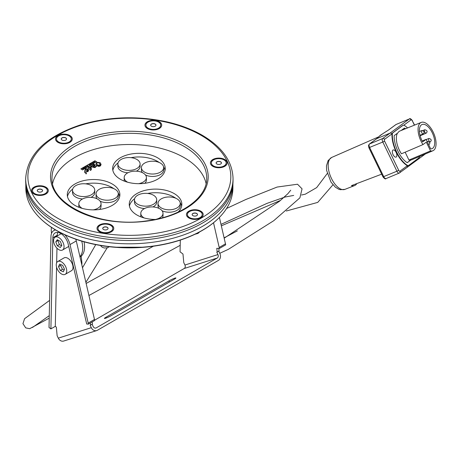 <?xml version="1.0" encoding="UTF-8"?>
<svg xmlns="http://www.w3.org/2000/svg" width="459" height="459" viewBox="0 0 459 459"><rect width="100%" height="100%" fill="white"/><g stroke="black" fill="none" stroke-linecap="round" stroke-linejoin="round"><path stroke-width="0.69" d="M61.833 245.358L60.324 247.51L57.3 245.76L55.786 241.864L57.3 239.713L60.324 241.463L61.833 245.358M55.786 241.864L58.184 240.223M57.3 245.76L59.395 244.555L57.88 240.654M61.535 245.789L59.395 244.555M58.809 249.656A7.407 4.274 -120 0 0 62.516 250.023A7.407 4.274 -120 0 0 62.516 241.474A7.407 4.274 -120 0 0 55.109 237.194A7.407 4.274 -120 0 0 53.973 243.132A7.407 4.274 -120 0 0 58.809 249.656M87.244 169.474L85.999 169.113L85.225 170.633L85.999 168.992L87.244 169.348L86.286 171.368L87.904 171.574L88.662 170.255L88.03 168.895L85.626 168.78L84.737 170.473L85.202 170.266M87.003 171.345L87.571 169.692L87.818 170.599L87.566 171.356L86.906 170.966M87.818 170.662L87.571 169.692M88.662 170.237L87.904 171.695L86.286 171.488M87.571 169.819L87.003 171.465M85.225 170.633L84.737 170.593M85.305 171.523L84.967 172.848L85.305 171.523L84.714 171.505L84.967 172.693M84.714 171.505L84.525 171.953M84.967 172.848L84.714 171.626M91.157 166.726L91.84 166.261L92.374 166.99L95.013 167.506L96.941 165.688L98.599 166.387L99.804 166.215L100.521 165.768L101.095 164.477L100.182 162.675L96.941 162.251L95.96 163.806L96.677 165.441L94.761 167.265L93.94 166.881L95.225 164.844L93.843 164.236L92.982 164.534L92.397 165.676L90.865 165.865L90.922 169.187L88.994 167.219L90.205 167.351L90.153 166.789L88.34 167.277L88.203 167.96L90.647 170.375L91.341 169.583L91.157 166.674M95.248 165.068L93.94 167.007M90.928 169.055L90.687 166.737M90.205 167.351L88.994 167.34M91.393 169.078L90.647 170.496L88.151 167.782M90.733 169.882L90.452 170.249M94.376 165.372L94.198 164.976L93.464 167.001L92.821 165.653L93.206 164.919L94.382 165.309M100.309 164.936L99.385 163.157L97.279 162.549L96.746 163.438M97.279 162.429L99.385 163.037L100.309 164.879L99.775 165.877L97.71 165.332L98.92 165.584L99.087 165.045L97.463 165.062L96.74 163.375L97.279 162.549M98.92 165.584L99.087 165.045M101.095 164.534L96.941 165.808L95.013 167.627L92.374 167.11L91.84 166.382L91.157 166.846M96.608 165.487L95.96 163.869M94.198 165.097L93.206 165.039L92.827 165.728M98.92 165.705L97.71 165.452M85.873 172.647L85.89 173.617L86.131 173.875L86.372 173.313L86.464 172.67L85.873 172.647L85.69 173.1M86.464 172.67L86.126 173.835M86.131 173.995L85.873 172.773M96.545 161.711L94.921 160.776L80.87 168.889L82.494 169.824L96.545 161.711L82.494 169.95L80.87 168.889M93.785 162.675L93.206 162.343L93.785 162.675M91.875 163.783L91.295 163.444L91.875 163.783M93.952 161.912L94.439 161.631L95.019 161.97L93.952 161.912M94.915 162.027L94.089 161.952M85.431 167.374L85.093 167.569L84.806 167.191L85.431 167.374L84.961 167.105M92.764 163.266L92.236 162.905L93.2 163.014L92.483 162.951L92.764 163.266M92.695 163.306L92.552 163.02M84.605 167.977L84.117 168.258L84.347 168L83.991 167.793L83.521 167.931L84.026 167.644L84.605 167.977M84.502 168.04L84.026 167.644M84.026 167.764L83.664 167.971M86.424 166.927L85.621 166.72L86.229 166.37L86.424 166.927M86.527 166.869L86.229 166.37M86.229 166.491L85.776 166.634M89.62 164.747L89.683 165.051L89.017 164.867L89.78 164.661L89.488 164.942M89.786 165.114L89.78 164.781L89.017 164.988M89.017 164.867L89.78 164.661L89.786 164.993M90.687 164.465L90.102 164.133L90.876 164.115L90.653 163.817L91.232 164.15L90.469 164.173L90.687 164.465M90.727 164.442L90.211 164.19M83.509 168.614L82.373 168.596L82.924 168.275L83.509 168.614M83.4 168.671L82.924 168.275M82.54 168.499L83.033 168.51M87.399 165.693L88.157 165.928L87.399 165.693L87.503 166.164M87.376 166.382L87.038 165.9L87.417 166.02M87.239 166.238L87.038 165.9M93.837 162.652L93.309 162.4M91.92 163.754L91.398 163.507M93.057 163.1L92.305 162.985M91.129 164.213L90.612 163.961M83.148 168.941L82.769 168.797L83.148 168.82M88.002 166.015L87.239 166.118M87.721 166.181L87.52 165.86M206.085 183.508A77.353 44.661 0 0 0 184.053 157.58A77.353 44.661 0 0 0 104.348 146.903A77.353 44.661 0 0 0 52.624 183.508M155.182 219.459A26.295 15.181 180 0 1 136.948 215.013A26.295 15.181 180 0 1 129.249 204.278A26.295 15.181 180 0 1 155.544 189.102A26.295 15.181 180 0 1 181.833 204.278A26.295 15.181 180 0 1 178.04 212.133M120.35 179.245A26.295 15.181 180 0 1 112.65 168.51A26.295 15.181 180 0 1 138.939 153.329A26.295 15.181 180 0 1 165.234 168.51A26.295 15.181 180 0 1 149.003 182.533A26.295 15.181 180 0 1 120.35 179.245M74.995 205.431A26.295 15.181 180 0 1 67.289 194.696A26.295 15.181 180 0 1 93.584 179.515A26.295 15.181 180 0 1 119.879 194.696A26.295 15.181 180 0 1 103.648 208.719A26.295 15.181 180 0 1 74.995 205.431M161.281 207.921A11.108 6.415 180 0 1 158.028 203.389A11.108 6.415 180 0 1 169.136 196.974A11.108 6.415 180 0 1 180.244 203.389A11.108 6.415 180 0 1 173.387 209.31A11.108 6.415 180 0 1 161.281 207.921M99.322 198.34A11.108 6.415 180 0 1 96.069 193.801A11.108 6.415 180 0 1 107.177 187.387A11.108 6.415 180 0 1 118.29 193.801A11.108 6.415 180 0 1 111.428 199.728A11.108 6.415 180 0 1 99.322 198.34M82.293 208.403A11.108 6.415 180 0 1 82.086 208.288A11.108 6.415 180 0 1 78.833 203.75A11.108 6.415 180 0 1 89.941 197.336A11.108 6.415 180 0 1 101.055 203.75A11.108 6.415 180 0 1 93.257 209.872M144.677 172.154A11.108 6.415 180 0 1 141.424 167.615A11.108 6.415 180 0 1 152.531 161.201A11.108 6.415 180 0 1 163.645 167.615A11.108 6.415 180 0 1 156.783 173.542A11.108 6.415 180 0 1 144.677 172.154M121.136 168.51A11.108 6.415 180 0 1 117.883 163.972A11.108 6.415 180 0 1 128.99 157.557A11.108 6.415 180 0 1 140.098 163.972A11.108 6.415 180 0 1 133.242 169.899A11.108 6.415 180 0 1 121.136 168.51M127.648 182.217A11.108 6.415 180 0 1 127.441 182.103A11.108 6.415 180 0 1 124.188 177.564A11.108 6.415 180 0 1 135.296 171.15A11.108 6.415 180 0 1 146.41 177.564A11.108 6.415 180 0 1 138.612 183.686M75.781 194.696A11.108 6.415 180 0 1 72.528 190.158A11.108 6.415 180 0 1 83.636 183.743A11.108 6.415 180 0 1 94.743 190.158A11.108 6.415 180 0 1 87.887 196.085A11.108 6.415 180 0 1 75.781 194.696M144.252 217.991A11.108 6.415 180 0 1 144.046 217.87A11.108 6.415 180 0 1 140.793 213.337A11.108 6.415 180 0 1 151.9 206.923A11.108 6.415 180 0 1 163.008 213.337A11.108 6.415 180 0 1 156.318 219.224M137.734 204.278A11.108 6.415 180 0 1 134.481 199.745A11.108 6.415 180 0 1 145.589 193.331A11.108 6.415 180 0 1 156.703 199.745A11.108 6.415 180 0 1 149.841 205.672A11.108 6.415 180 0 1 137.734 204.278M25.664 178.574L25.664 180.628A103.694 59.865 0 0 0 56.032 222.959A103.694 59.865 0 0 0 116.133 240.005A103.694 59.865 0 0 0 142.583 240.005A103.694 59.865 0 0 0 233.046 180.628L233.046 178.574C232.501 161.47 222.225 147.023 202.218 135.221C191.185 128.893 178.39 124.217 163.834 121.205C134.986 115.605 107.056 116.879 80.055 125.037C45.441 136.713 27.311 154.563 25.664 178.574A103.694 59.865 0 0 0 56.032 220.905A103.694 59.865 0 0 0 169.038 233.878A103.694 59.865 0 0 0 233.046 178.574M116.173 240.005A103.08 59.509 0 0 0 116.207 240.011A103.08 59.509 0 0 0 142.502 240.011A103.08 59.509 0 0 0 142.542 240.005M25.807 183.761A103.55 59.785 0 0 0 25.807 184.019A103.55 59.785 0 0 0 56.136 226.293A103.55 59.785 0 0 0 168.981 239.254A103.55 59.785 0 0 0 232.908 184.019A103.55 59.785 0 0 0 232.908 183.761M25.807 184.019L25.807 187.892A103.55 59.785 0 0 0 39.227 217.331A103.55 59.785 0 0 0 56.136 230.166A103.55 59.785 0 0 0 219.482 217.331A103.55 59.785 0 0 0 232.908 187.892L232.908 184.019M39.359 217.463A103.246 59.607 0 0 0 39.491 217.6A103.246 59.607 0 0 0 56.348 230.395A103.246 59.607 0 0 0 219.218 217.6A103.246 59.607 0 0 0 219.35 217.463M213.544 165.946A7.407 4.274 0 0 0 221.617 166.875A7.407 4.274 0 0 0 226.189 162.922A7.407 4.274 0 0 0 218.782 158.648A7.407 4.274 0 0 0 211.375 162.922A7.407 4.274 0 0 0 213.544 165.946M216.9 164.012A2.668 1.538 180 0 1 216.114 162.922A2.668 1.538 180 0 1 218.782 161.384A2.668 1.538 180 0 1 221.45 162.922A2.668 1.538 180 0 1 219.804 164.345A2.668 1.538 180 0 1 216.9 164.012M67.479 196.509A26.295 15.181 180 0 1 72.671 189.125M85.649 183.852A26.295 15.181 180 0 1 113.935 188.712M118.198 192.981A26.295 15.181 180 0 1 119.69 196.509M100.114 201.174A11.108 6.415 0 0 0 111.921 202.023A11.108 6.415 0 0 0 118.29 196.222L118.29 193.801M96.069 193.801L96.069 196.222A11.108 6.415 0 0 0 97.01 198.804M72.528 190.158L72.528 192.579A11.108 6.415 0 0 0 75.781 197.112A11.108 6.415 0 0 0 82.557 198.965M91.025 197.37A11.108 6.415 0 0 0 94.743 192.579L94.743 190.158M99.448 209.493A11.108 6.415 0 0 0 101.055 206.171L101.055 203.75M78.833 203.75L78.833 206.171A11.108 6.415 0 0 0 79.017 207.33M112.834 170.323A26.295 15.181 180 0 1 118.026 162.939M131.004 157.667A26.295 15.181 180 0 1 159.29 162.526M163.553 166.795A26.295 15.181 180 0 1 165.045 170.323M144.803 183.307A11.108 6.415 0 0 0 146.41 179.985L146.41 177.564M124.188 177.564L124.188 179.985A11.108 6.415 0 0 0 124.372 181.144M117.883 163.972L117.883 166.393A11.108 6.415 0 0 0 121.136 170.926A11.108 6.415 0 0 0 127.912 172.779M136.38 171.184A11.108 6.415 0 0 0 140.098 166.393L140.098 163.972M145.469 174.988A11.108 6.415 0 0 0 157.276 175.837A11.108 6.415 0 0 0 163.645 170.037L163.645 167.615M141.424 167.615L141.424 170.037A11.108 6.415 0 0 0 142.365 172.618M129.438 206.097A26.295 15.181 180 0 1 134.63 198.707M147.603 193.434A26.295 15.181 180 0 1 175.889 198.294M180.152 202.568A26.295 15.181 180 0 1 181.649 206.097M162.073 210.756A11.108 6.415 0 0 0 173.875 211.605A11.108 6.415 0 0 0 180.244 205.804L180.244 203.389M158.028 203.389L158.028 205.804A11.108 6.415 0 0 0 158.963 208.386M134.481 199.745L134.481 202.161A11.108 6.415 0 0 0 137.734 206.699A11.108 6.415 0 0 0 144.51 208.547M152.979 206.952A11.108 6.415 0 0 0 156.703 202.161L156.703 199.745M162.469 217.738A11.108 6.415 0 0 0 163.008 215.759L163.008 213.337M140.793 213.337L140.793 215.759A11.108 6.415 0 0 0 140.976 216.918M100.16 231.411A7.407 4.274 0 0 0 108.226 232.34A7.407 4.274 0 0 0 112.799 228.387A7.407 4.274 0 0 0 105.392 224.112A7.407 4.274 0 0 0 97.985 228.387A7.407 4.274 0 0 0 100.16 231.411M103.51 229.477A2.668 1.538 180 0 1 102.73 228.387A2.668 1.538 180 0 1 105.392 226.849A2.668 1.538 180 0 1 108.06 228.387A2.668 1.538 180 0 1 106.413 229.81A2.668 1.538 180 0 1 103.51 229.477M58.654 141.986A7.407 4.274 0 0 0 66.727 142.91A7.407 4.274 0 0 0 71.3 138.962A7.407 4.274 0 0 0 63.893 134.682A7.407 4.274 0 0 0 56.486 138.962A7.407 4.274 0 0 0 58.654 141.986M62.005 140.047A2.668 1.538 180 0 1 61.225 138.962A2.668 1.538 180 0 1 63.893 137.419A2.668 1.538 180 0 1 66.555 138.962A2.668 1.538 180 0 1 64.914 140.385A2.668 1.538 180 0 1 62.005 140.047M34.695 193.618A7.407 4.274 0 0 0 42.762 194.541A7.407 4.274 0 0 0 47.334 190.594A7.407 4.274 0 0 0 39.927 186.314A7.407 4.274 0 0 0 32.52 190.594A7.407 4.274 0 0 0 34.695 193.618M38.045 191.678A2.668 1.538 180 0 1 37.265 190.594A2.668 1.538 180 0 1 39.927 189.051A2.668 1.538 180 0 1 42.595 190.594A2.668 1.538 180 0 1 40.949 192.011A2.668 1.538 180 0 1 38.045 191.678M189.584 217.577A7.407 4.274 0 0 0 197.657 218.501A7.407 4.274 0 0 0 202.23 214.554A7.407 4.274 0 0 0 194.823 210.279A7.407 4.274 0 0 0 187.415 214.554A7.407 4.274 0 0 0 189.584 217.577M192.929 215.65A2.679 1.549 180 0 1 192.143 214.554A2.679 1.549 180 0 1 194.823 213.005A2.679 1.549 180 0 1 197.502 214.554A2.679 1.549 180 0 1 195.85 215.982A2.679 1.549 180 0 1 192.929 215.65M148.079 128.153A7.407 4.274 0 0 0 156.152 129.077A7.407 4.274 0 0 0 160.725 125.129A7.407 4.274 0 0 0 153.317 120.849A7.407 4.274 0 0 0 145.91 125.129A7.407 4.274 0 0 0 148.079 128.153M151.436 126.214A2.668 1.538 180 0 1 150.65 125.129A2.668 1.538 180 0 1 153.317 123.586A2.668 1.538 180 0 1 155.985 125.129A2.668 1.538 180 0 1 154.339 126.546A2.668 1.538 180 0 1 151.436 126.214M212.856 166.342A8.382 4.837 180 0 1 210.406 162.922A8.382 4.837 180 0 1 218.782 158.085A8.382 4.837 180 0 1 227.165 162.922A8.382 4.837 180 0 1 221.99 167.392A8.382 4.837 180 0 1 212.856 166.342M99.471 231.806A8.382 4.837 180 0 1 97.015 228.387A8.382 4.837 180 0 1 105.392 223.55A8.382 4.837 180 0 1 113.775 228.387A8.382 4.837 180 0 1 108.599 232.856A8.382 4.837 180 0 1 99.471 231.806M57.966 142.382A8.382 4.837 180 0 1 55.51 138.962A8.382 4.837 180 0 1 63.893 134.126A8.382 4.837 180 0 1 72.27 138.962A8.382 4.837 180 0 1 67.1 143.432A8.382 4.837 180 0 1 57.966 142.382M34.006 194.014A8.382 4.837 180 0 1 31.551 190.594A8.382 4.837 180 0 1 39.927 185.752A8.382 4.837 180 0 1 48.31 190.594A8.382 4.837 180 0 1 43.135 195.064A8.382 4.837 180 0 1 34.006 194.014M188.896 217.973A8.382 4.837 180 0 1 186.44 214.554A8.382 4.837 180 0 1 194.823 209.717A8.382 4.837 180 0 1 203.199 214.554A8.382 4.837 180 0 1 198.03 219.023A8.382 4.837 180 0 1 188.896 217.973M147.391 128.549A8.382 4.837 180 0 1 144.941 125.129A8.382 4.837 180 0 1 153.317 120.287A8.382 4.837 180 0 1 161.7 125.129A8.382 4.837 180 0 1 156.525 129.599A8.382 4.837 180 0 1 147.391 128.549M150.655 125.187A2.668 1.538 180 0 1 153.317 123.706A2.668 1.538 180 0 1 155.98 125.187M216.12 162.985A2.668 1.538 180 0 1 218.782 161.505A2.668 1.538 180 0 1 221.45 162.985M192.143 214.611A2.679 1.549 180 0 1 194.823 213.125A2.679 1.549 180 0 1 197.496 214.611M102.73 228.45A2.668 1.538 180 0 1 105.392 226.97A2.668 1.538 180 0 1 108.06 228.45M37.265 190.651A2.668 1.538 180 0 1 39.927 189.171A2.668 1.538 180 0 1 42.595 190.651M61.225 139.02A2.668 1.538 180 0 1 63.893 137.545A2.668 1.538 180 0 1 66.555 139.02M144.941 125.187A8.382 4.837 180 0 1 153.317 120.407A8.382 4.837 180 0 1 161.7 125.187M145.91 125.187A7.407 4.274 0 0 0 145.91 125.25A7.407 4.274 0 0 0 148.079 128.273A7.407 4.274 0 0 0 156.152 129.197A7.407 4.274 0 0 0 160.725 125.25A7.407 4.274 0 0 0 160.725 125.187M186.44 214.611A8.382 4.837 180 0 1 194.823 209.838A8.382 4.837 180 0 1 203.199 214.611M187.415 214.611A7.407 4.274 0 0 0 187.415 214.674A7.407 4.274 0 0 0 189.584 217.698A7.407 4.274 0 0 0 197.657 218.622A7.407 4.274 0 0 0 202.23 214.674A7.407 4.274 0 0 0 202.23 214.611M31.551 190.651A8.382 4.837 180 0 1 39.927 185.872A8.382 4.837 180 0 1 48.31 190.651M32.526 190.651A7.407 4.274 0 0 0 32.52 190.714A7.407 4.274 0 0 0 34.695 193.738A7.407 4.274 0 0 0 42.762 194.662A7.407 4.274 0 0 0 47.334 190.714A7.407 4.274 0 0 0 47.334 190.651M55.51 139.02A8.382 4.837 180 0 1 63.893 134.246A8.382 4.837 180 0 1 72.27 139.02M56.486 139.02A7.407 4.274 0 0 0 56.486 139.083A7.407 4.274 0 0 0 58.654 142.106A7.407 4.274 0 0 0 66.727 143.03A7.407 4.274 0 0 0 71.3 139.083A7.407 4.274 0 0 0 71.294 139.02M97.015 228.45A8.382 4.837 180 0 1 105.392 223.671A8.382 4.837 180 0 1 113.775 228.45M97.991 228.45A7.407 4.274 0 0 0 97.985 228.507A7.407 4.274 0 0 0 100.16 231.531A7.407 4.274 0 0 0 108.226 232.461A7.407 4.274 0 0 0 112.799 228.507A7.407 4.274 0 0 0 112.799 228.45M210.406 162.985A8.382 4.837 180 0 1 218.782 158.206A8.382 4.837 180 0 1 227.165 162.985M211.375 162.985A7.407 4.274 0 0 0 211.375 163.043A7.407 4.274 0 0 0 213.544 166.066A7.407 4.274 0 0 0 221.617 166.996A7.407 4.274 0 0 0 226.189 163.043A7.407 4.274 0 0 0 226.189 162.985M51.425 227.348A22.221 12.829 -120 0 0 51.546 233.379M79.929 256.65A22.221 12.829 -120 0 0 81.725 241.136M84.031 241.807A22.221 12.829 60 0 1 80.015 257.029M58.5 266.673L59.647 264.103L62.642 265.359L64.495 269.192L63.348 271.762L60.353 270.5L58.5 266.673L60.594 265.463L60.955 264.654M60.353 270.5L62.447 269.295L60.594 265.463M64.134 270.001L62.447 269.295M64.702 274.562A7.407 4.274 -120 0 0 65.201 274.344A7.407 4.274 -120 0 0 65.201 265.795A7.407 4.274 -120 0 0 57.794 261.515A7.407 4.274 -120 0 0 57.57 269.662A7.407 4.274 -120 0 0 64.702 274.562M57.794 261.515L64.076 257.889A7.407 4.274 60 0 1 71.484 262.164A7.407 4.274 60 0 1 71.484 270.718L65.201 274.344M218.713 251.171L219.832 253.477A5.33 4.32 -107.6 0 1 218.369 260.431L97.388 330.273A5.33 4.32 72.4 0 1 96.688 330.583A5.33 4.32 72.4 0 1 91.307 327.68L90.153 325.288L92.431 324.077L92.202 321.914M217.945 254.567A2.668 2.157 -107.6 0 1 217.216 258.044L184.197 268.504A2.668 2.157 -107.6 0 0 184.931 265.032L217.945 254.567L216.791 252.18L217.182 252.054L216.786 248.336L219.419 248.462L225.702 244.836L219.402 217.411M180.307 240.091L180.054 251.819L182.975 254.011L183.778 262.64L184.931 265.032M213.521 222.776L219.419 248.462M225.518 243.815L219.236 247.441M218.794 248.428L219.069 250.964L217.182 252.054M94.617 320.198L184.197 268.504M57.794 232.415A11.108 6.415 -120 0 0 57.243 235.226L57.226 235.972M56.968 248.204L56.652 262.835M56.56 267.104L55.298 326.343L56.342 327.124L57.14 335.753L58.293 338.145A5.33 4.32 72.4 0 0 63.675 341.048L96.688 330.583M55.648 229.988A13.776 7.952 -120 0 0 53.806 230.59A13.776 7.952 -120 0 0 50.96 236.626L49.021 327.474L50.897 328.891L52.842 237.768A11.108 6.415 60 0 1 55.143 232.902A11.108 6.415 60 0 1 68.202 244.177L86.705 324.02L88.386 324.117L94.669 320.491L94.485 319.464L88.203 323.096L70.003 244.578A13.776 7.952 -120 0 0 64.914 234.819M50.897 328.891L55.304 326.343M75.798 239.208A13.776 7.952 60 0 1 76.286 240.946L94.485 319.464M88.386 324.117L88.203 323.096M92.075 324.284L93.194 326.59A2.668 2.157 72.4 0 0 95.885 328.042A2.668 2.157 72.4 0 0 96.235 327.887L217.216 258.044M111.428 315.505A4.814 0.493 154.2 0 1 106.947 317.714A4.814 0.493 154.2 0 1 104.405 318.454A4.814 0.493 154.2 0 1 106.046 317.209L168.895 280.925A4.814 0.493 154.2 0 1 173.376 278.716A4.814 0.493 154.2 0 1 175.917 277.976A4.814 0.493 154.2 0 1 174.277 279.221L111.428 315.505M90.549 325.167L90.314 323.004M81.191 256.174L81.868 262.278A8.738 5.043 60 0 1 81.788 264.677M356.855 183.577A17.482 8.44 -112.5 0 1 354.583 185.579A17.482 8.44 -112.5 0 1 351.422 185.637L381.67 174.168M401.143 130.511L404.27 128.21A1.4 0.677 -112.5 0 1 404.339 128.17A1.4 0.677 -112.5 0 1 404.804 128.262A19.921 9.616 -112.5 0 1 405.498 128.75M407.54 127.929A23.042 11.125 67.5 0 0 404.637 125.582A4.521 2.186 67.5 0 0 403.145 125.29A4.521 2.186 67.5 0 0 402.916 125.416L393.013 132.697A4.521 2.186 67.5 0 0 392.307 134.636A23.042 11.125 67.5 0 0 407.076 165.177A4.521 2.186 67.5 0 0 408.567 165.464A4.521 2.186 67.5 0 0 408.791 165.338L418.7 158.057A4.521 2.186 67.5 0 0 419.383 156.513M421.224 122.41L399.927 130.999A15.554 7.51 67.5 0 0 397.838 132.938L394.361 135.491A1.4 0.677 -112.5 0 0 394.143 136.093A19.921 9.616 -112.5 0 0 406.909 162.492A1.4 0.677 -112.5 0 0 407.374 162.584A1.4 0.677 -112.5 0 0 407.443 162.543L410.92 159.99A15.554 7.51 67.5 0 0 411.849 159.726L432.969 150.718A15.325 7.396 -112.5 0 1 430.542 150.919L426.302 142.141L422.974 144.579A15.325 7.396 -112.5 0 1 421.224 122.41A15.325 7.396 -112.5 0 1 433.898 133.741A15.325 7.396 -112.5 0 1 432.969 150.718M402.968 125.382A4.521 2.186 67.5 0 0 402.784 125.439A4.521 2.186 67.5 0 0 402.56 125.565L392.652 132.846A4.521 2.186 67.5 0 0 392.066 133.821A4.521 2.186 -112.5 0 0 391.952 134.785L392.307 134.636M391.952 134.785A23.042 11.125 -112.5 0 0 406.714 165.326A4.521 2.186 -112.5 0 0 407.454 165.659A4.521 2.186 67.5 0 0 408.206 165.613A4.521 2.186 67.5 0 0 408.384 165.521M405.136 128.899A19.921 9.616 67.5 0 0 404.442 128.411A1.4 0.677 67.5 0 0 404.155 128.296M407.202 162.606L410.92 159.99M396.266 156.995A3.861 1.865 -112.5 0 1 396.077 157.104A3.861 1.865 -112.5 0 1 392.875 154.253A3.861 1.865 -112.5 0 1 393.116 149.967A3.861 1.865 -112.5 0 1 396.226 152.612A3.861 1.865 -112.5 0 1 396.266 156.995M410.553 160.139A15.554 7.51 -112.5 0 1 408.946 160.065L405.148 152.204M422.974 144.579L401.441 153.788A15.554 7.51 -112.5 0 1 397.368 133.282M430.685 148.882L426.09 139.381L422.659 141.906A13.064 6.306 -112.5 0 1 422.028 124.521A13.064 6.306 -112.5 0 1 432.889 134.16A13.064 6.306 -112.5 0 1 432.045 148.659A13.064 6.306 -112.5 0 1 430.685 148.882M422.154 140.965L426.09 139.381M408.946 160.065L430.542 150.919M386.197 178.476A2.961 1.429 -112.5 0 1 386.053 178.562A2.961 1.429 -112.5 0 1 383.735 176.692L369.627 147.505A2.961 1.429 -112.5 0 1 369.524 143.988A1.48 1.291 -126.3 0 0 369.288 144.12L376.592 138.756A1.48 1.291 53.7 0 1 376.828 138.618L377.126 138.4A1.48 1.291 -126.3 0 0 376.753 138.658M377.126 138.4C378.606 136.581 382.376 133.81 388.429 130.098A1.48 1.291 -126.3 0 0 388.199 130.224M376.592 138.756L380.31 135.319L388.199 130.23A1.48 1.291 -126.3 0 0 388.171 130.247M105.22 246.202A5.772 3.333 180 0 1 102.799 245.852M57.605 218.18A101.468 58.586 0 0 0 201.105 218.18A101.468 58.586 0 0 0 201.105 135.33A101.468 58.586 0 0 0 57.605 135.33A101.468 58.586 0 0 0 57.605 218.18M184.053 146.387A77.353 44.661 0 0 0 99.752 136.707A77.353 44.661 0 0 0 52.005 177.966C50.048 204.622 100.154 228.117 146.794 220.859C181.351 216.677 207.468 197.416 206.711 177.966A77.353 44.661 0 0 0 184.053 146.387M185.103 144.574A78.833 45.516 0 0 0 73.612 144.574A78.833 45.516 0 0 0 73.612 208.943A78.833 45.516 0 0 0 185.103 208.943A78.833 45.516 0 0 0 185.103 144.574M52.842 237.768L57.243 235.226M70.003 244.578L76.286 240.946M58.293 338.145L91.307 327.68M95.512 328.116L96.235 327.887M106.046 317.209L106.396 317.938M168.895 280.925L169.423 282.021M81.868 262.278L81.306 262.6M404.442 128.411L404.804 128.262M406.714 165.326L407.076 165.177M392.652 132.846L393.013 132.697M402.56 125.565L402.916 125.416M420.622 155.985L419.319 156.944M403.771 125.221L411.057 119.868A1.48 0.717 -112.5 0 1 412.285 120.763L414.414 125.158M407.454 165.659L399.938 171.184A1.48 0.717 -112.5 0 1 398.705 170.295L384.596 141.108A1.48 0.717 -112.5 0 1 384.544 139.352L392.066 133.821M421.741 130.58A1.842 0.889 67.5 0 0 421.758 132.674A1.842 0.889 67.5 0 0 423.244 133.93C424.77 132.335 424.3 131.205 421.832 130.528A1.842 0.889 67.5 0 0 421.741 130.58M424.701 129.799A1.842 0.889 67.5 0 0 424.718 131.894A1.842 0.889 67.5 0 0 426.204 133.15C427.731 131.555 427.26 130.419 424.793 129.748A1.842 0.889 67.5 0 0 424.701 129.799M428.826 138.509A1.842 0.889 67.5 0 0 428.844 140.603A1.842 0.889 67.5 0 0 430.33 141.86C431.856 140.265 431.385 139.129 428.918 138.457A1.842 0.889 67.5 0 0 428.826 138.509M428.683 144.74A1.842 0.889 67.5 0 0 428.924 144.711C430.456 143.116 429.985 141.98 427.518 141.309A1.842 0.889 67.5 0 0 427.421 141.361A1.842 0.889 67.5 0 0 427.203 141.682M418.774 158.797A1.48 1.291 -126.3 0 0 419.228 157.282M406.685 167.644A1.48 1.291 -126.3 0 0 407.242 165.819M414.586 125.089L412.285 120.763M388.429 130.098L396.037 124.504A2.961 1.429 -112.5 0 1 396.186 124.423L409.365 118.956A2.961 1.429 67.5 0 0 409.216 119.036A1.48 1.291 53.7 0 1 411.057 119.868M388.194 130.23L395.801 124.641A1.48 1.291 -126.3 0 1 396.037 124.504L409.216 119.036L390.007 133.15A1.48 1.291 53.7 0 1 391.848 133.982M384.596 141.108L382.806 142.038L396.92 171.224L382.995 176.904L368.881 147.718L382.806 142.038A2.961 1.429 67.5 0 1 382.703 138.52L369.524 143.988L376.828 138.618L390.007 133.15L382.703 138.52A1.48 1.291 53.7 0 1 384.544 139.352M382.995 176.904C384.567 178.815 385.589 179.371 386.053 178.562L399.232 173.095A2.961 1.429 67.5 0 1 396.92 171.224L398.705 170.295M406.921 167.506L399.232 173.095A2.961 1.429 67.5 0 0 399.376 173.009A1.48 1.291 -126.3 0 0 399.938 171.184M395.801 124.641L396.186 124.423A2.961 1.429 -112.5 0 1 396.346 124.378M369.288 144.12L368.508 145.388L368.881 147.718M378.595 136.96A18.314 8.841 67.5 0 0 378.457 137.057A18.314 8.841 67.5 0 0 377.35 138.182M354.583 185.579L344.881 189.383A17.276 8.342 -112.5 0 1 330.996 177.449A17.276 8.342 -112.5 0 1 330.853 157.925A17.276 8.342 -112.5 0 1 331.639 157.466L378.698 136.834M61.133 233.717L55.109 237.194M68.724 246.437L62.516 250.023M100.355 245.456L102.282 247.292L104.411 248.015L107.469 247.751L109.334 246.724M195.023 234.245L198.041 233.396L199.682 231.887M144.436 247.217L114.274 247.217M53.806 230.59L55.258 229.758M402.784 125.439L403.145 125.29M408.206 165.613L408.567 165.464M421.832 130.528L419.411 131.509M423.244 133.93L420.014 135.307M424.793 129.748L422.934 130.499M426.204 133.15L420.128 135.738M428.918 138.457L426.181 139.559M430.33 141.86L429.63 142.158M427.518 141.309L427.105 141.475M425.344 153.972L406.915 167.512M409.365 118.956C409.83 118.147 410.851 118.697 412.423 120.614M344.881 189.383L340.228 189.687L338.719 189.211L335.345 187.152L331.008 182.131L326.624 170.455L326.481 165.779L328.162 160.507L331.639 157.466M224.135 237.825L237.343 230.877M286.278 211.008L317.72 202.402L332.964 184.782M293.703 195.419L284.987 197.043L267.023 203.366L221.014 224.371M180.192 245.318L88.931 295.498M49.216 318.162L29.663 328.696L25.715 327.875L22.95 323.647L24.585 318.672L49.595 300.398M82.5 267.758L95.747 244.613M32.532 327.422L49.274 315.654M85.879 282.337L107.177 247.843M327.244 173.519L316.676 187.599L305.315 194.18L301.563 195M280.552 200.376L221.353 225.828M219.746 253.305L228.421 249.306L273.725 220.716L299.893 197.846L302.051 188.838L297.53 184.231L277.11 187.054L245.852 199.493L226.58 208.466M153.363 246.225L86.143 283.461M290.736 190.198L287.873 193.704L279.583 201.18L224.21 238.164"/></g></svg>

